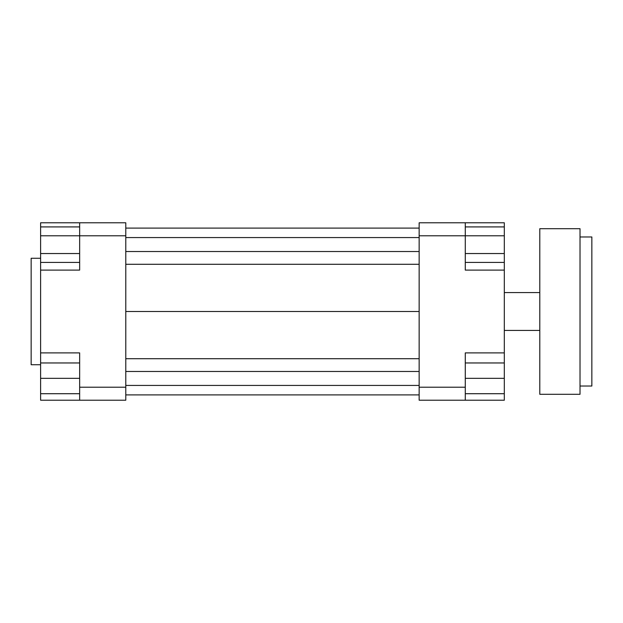 <?xml version="1.0" encoding="UTF-8"?>
<svg xmlns="http://www.w3.org/2000/svg" width="623" height="623" viewBox="0 0 623 623"><rect width="100%" height="100%" fill="white"/><g stroke="black" fill="none" stroke-linecap="round" stroke-linejoin="round"><path stroke-width="0.93" d="M465.28 387.21L465.28 352.898L504.311 352.898L504.311 400.215L465.28 400.215L465.28 387.21L419.147 387.21L419.147 400.215L465.28 400.215M504.311 352.898L504.311 270.102L465.28 270.102L465.28 222.785L419.147 222.785L419.147 387.21M419.147 235.79L504.311 235.79L504.311 253.545L465.28 253.545M504.311 270.102L504.311 262.423L465.28 262.423M465.28 222.785L504.311 222.785L504.311 226.912L465.28 226.912M79.651 222.785L79.651 235.79L125.784 235.79L125.784 222.785L40.612 222.785L40.612 226.912L79.651 226.912M125.784 387.21L79.651 387.21L79.651 400.215L125.784 400.215L125.784 235.79M79.651 400.215L40.612 400.215L40.612 393.713L79.651 393.713M40.612 270.102L79.651 270.102L79.651 235.79L40.612 235.79L40.612 352.898L79.651 352.898L79.651 387.21M40.612 352.898L40.612 362.96L79.651 362.96M40.612 393.713L40.612 362.96M40.612 378.332L79.651 378.332M40.612 253.545L79.651 253.545M40.612 262.423L79.651 262.423M40.612 235.79L40.612 226.912M504.311 393.713L465.28 393.713M504.311 362.96L465.28 362.96M504.311 378.332L465.28 378.332M504.311 253.545L504.311 262.423M504.311 226.912L504.311 235.79M40.612 258.272L31.15 258.272L31.15 364.728L40.612 364.728M125.784 228.104L419.147 228.104M125.784 237.565L419.147 237.565M125.784 251.528L419.147 251.528M125.784 264.292L419.147 264.292M125.784 311.5L419.147 311.5M125.784 358.708L419.147 358.708M125.784 371.472L419.147 371.472M125.784 385.435L419.147 385.435M125.784 394.896L419.147 394.896M580.021 236.974L591.85 236.974L591.85 386.026L580.021 386.026M580.021 311.5L580.021 228.696L539.798 228.696L539.798 394.304L580.021 394.304L580.021 311.5M504.311 330.424L539.798 330.424M504.311 292.576L539.798 292.576"/></g></svg>

